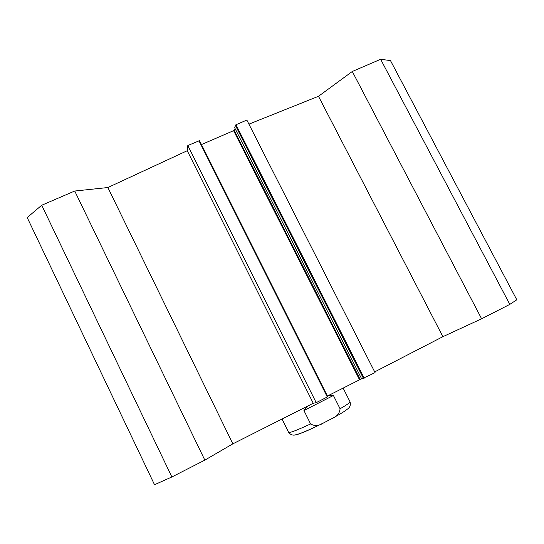 <?xml version="1.0" encoding="UTF-8"?>
<svg xmlns="http://www.w3.org/2000/svg" width="544" height="544" viewBox="0 0 544 544"><rect width="100%" height="100%" fill="white"/><g stroke="black" fill="none" stroke-linecap="round" stroke-linejoin="round"><path stroke-width="0.82" d="M41.725 205.238L27.2 217.559L154.516 484.718L171.863 476.972L204.836 460.129L232.839 443.85L313.249 403.267L316.2 402.669L327.767 396.732L199.498 140.665L187.816 145.527L187.252 150.715L107.875 187.537L74.725 191.026L41.725 205.238L171.863 476.972M235.3 129.016L233.607 130.655L201.457 144.568M234.688 127.772L361.712 378.971L375.061 372.62L246.847 120.061L235.98 124.746L235.334 125.242L234.729 127.854M374.687 371.892L442.884 336.682L481.61 318.784L509.81 304.382L516.8 299.792L390.476 60.588L380.637 59.282L352.294 71.488L318.485 96.288L248.921 124.148M327.42 396.039L361.61 378.76M74.725 191.026L204.836 460.129M107.875 187.537L232.839 443.85M187.252 150.715L313.249 403.267M187.816 145.527L316.2 402.669M318.485 96.288L442.884 336.682M352.294 71.488L481.61 318.784M380.637 59.282L509.81 304.382M333.411 395.481L340.068 408.762C339.64 413.338 336.967 416.595 332.058 418.52L323.619 422.899C319.036 425.959 314.697 426.306 310.604 423.939L303.94 410.543L333.411 395.481L328.188 395.644M303.94 410.543L308.081 405.878M233.607 130.655L359.482 379.678M198.948 140.726L327.298 397.004M234.178 130.281L360.114 379.379M235.334 125.242L363.48 378.495M235.98 124.746L364.228 378.148M295.657 434.778C297.86 434.642 304.042 432.228 314.194 427.523M323.551 422.933L313.813 427.645C302.675 432.759 298.071 434.268 296.324 434.629C293.277 435.737 290.714 434.996 288.64 432.392C289.775 433.024 297.099 430.209 310.604 423.939M340.068 408.762C346.916 404.804 350.234 402.478 350.03 401.785L343.108 388.028M199.498 140.665L327.767 396.732M234.695 127.82L361.712 378.971M332.092 418.499C342.02 413.1 345.834 410.468 347.249 409.238C349.948 407.476 350.88 404.994 350.03 401.785M288.64 432.392L282.03 419.023"/></g></svg>

